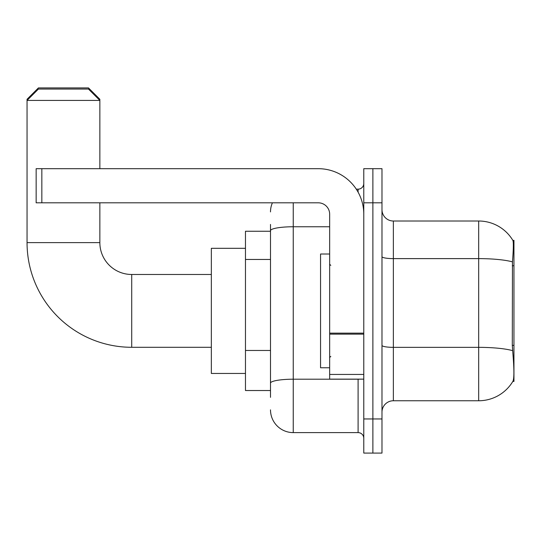 <?xml version="1.0" encoding="UTF-8"?>
<svg xmlns="http://www.w3.org/2000/svg" width="541" height="541" viewBox="0 0 541 541"><rect width="100%" height="100%" fill="white"/><g stroke="black" fill="none" stroke-linecap="round" stroke-linejoin="round"><path stroke-width="0.81" d="M513.95 381.419L512.834 381.419L513.03 381.08C514.18 378.112 514.18 369.503 513.03 355.254L512.3 345.368L512.462 261.871C513.45 249.496 513.598 242.375 512.915 240.495L513.95 240.353L513.95 381.419M270.5 252.627L270.5 224.427L270.5 231.25L245.472 231.25L245.472 390.521L270.5 390.521M381.987 412.134A11.375 11.375 0 0 1 393.361 400.759L478.684 400.759L478.684 221.012A39.818 39.818 0 0 1 512.834 240.353A39.818 39.818 0 0 0 478.684 221.012L393.361 221.012A11.375 11.375 0 0 1 381.987 209.638A11.375 11.375 0 0 0 393.361 221.012L393.361 400.759M513.03 381.08A39.818 39.818 0 0 1 478.684 400.759M372.884 418.957L372.884 453.088L381.987 453.088L381.987 418.957L372.884 418.957L372.884 453.088L363.782 453.088L363.782 418.957L372.884 418.957L372.884 202.814L372.884 418.957M363.782 418.957L363.782 168.684L372.884 168.684L372.884 202.814L372.884 168.684L381.987 168.684L381.987 418.957M512.915 240.495A39.818 39.818 0 0 0 478.684 221.012A39.818 39.818 0 0 1 512.915 240.495M270.5 397.344L270.5 224.427M293.249 202.814L293.249 432.611L358.095 432.611L358.095 379.14M356.282 189.161L358.095 189.161A5.687 5.687 0 0 0 363.782 183.473M270.5 387.106L270.5 357.29M363.782 438.298A5.687 5.687 0 0 0 358.095 432.611M270.5 211.91A22.749 22.749 0 0 1 272.4 202.814M293.249 432.611A22.749 22.749 0 0 1 270.5 409.855M329.658 254.006L320.556 254.006L320.556 367.765L329.658 367.765M211.342 347.288L131.713 347.288A104.663 104.663 0 0 1 27.05 242.632L27.05 99.287L38.425 87.913L88.481 87.913L99.855 99.287L98.719 99.287M131.713 347.288L131.713 274.483A31.851 31.851 0 0 1 99.855 242.632L99.855 202.814M38.425 89.049L88.481 89.049L99.855 100.423L27.05 100.423L38.425 89.049M99.855 168.684L99.855 99.287M245.472 248.319L211.342 248.319L211.342 373.452L245.472 373.452M28.186 99.287L27.05 99.287M363.782 379.14L329.658 379.14L329.658 333.141L363.782 333.141M363.782 214.189A45.505 45.505 0 0 0 318.277 168.684L41.84 168.684L41.84 202.814L318.277 202.814A11.375 11.375 0 0 1 329.658 214.189L329.658 333.141M41.84 202.814L36.152 202.814L36.152 168.684L41.84 168.684M513.95 265.732L512.3 265.732M513.95 345.368L512.3 345.368M270.5 259.457L245.472 259.457M270.5 350.467L245.472 350.467M512.462 261.871A39.818 6.911 180 0 0 478.684 258.618L393.361 258.618A11.375 1.975 0 0 1 381.987 256.644M512.584 350.636A39.818 6.911 180 0 0 478.684 347.349L393.361 347.349A11.375 1.975 0 0 1 381.987 345.374M381.987 202.814L363.782 202.814M360.069 379.14A5.687 0.987 0 0 1 358.095 379.207L293.249 379.207A22.749 3.949 180 0 0 270.5 383.156M270.5 230.716A22.749 3.949 180 0 1 293.249 226.76L329.658 226.76M358.095 192.156L358.095 189.161M27.05 242.632L99.855 242.632M363.782 334.128L329.658 334.128M329.658 374.44L363.782 374.44M330.794 265.381L329.658 264.245M330.794 356.391L329.658 357.527M211.342 274.483L131.713 274.483"/></g></svg>
